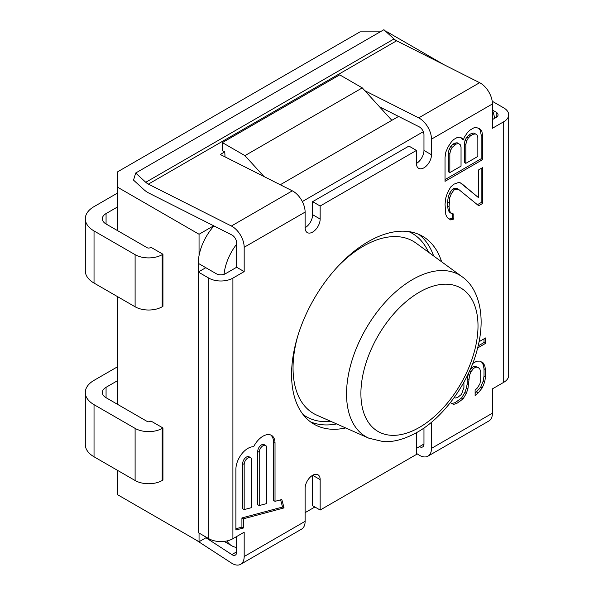 <?xml version="1.0" encoding="UTF-8"?>
<svg xmlns="http://www.w3.org/2000/svg" width="594" height="594" viewBox="0 0 594 594"><rect width="100%" height="100%" fill="white"/><g stroke="black" fill="none" stroke-linecap="round" stroke-linejoin="round"><path stroke-width="0.89" d="M224.057 274.354A38.298 22.112 -60 0 1 236.657 244.171M423.307 131.697L302.309 201.559M492.426 110.566A38.298 22.112 -60 0 1 494.512 118.384M305.116 512.644L314.894 506.994M416.446 448.366L423.968 444.022L423.968 427.977M236.657 547.453A38.298 22.112 -60 0 1 231.801 545.812A38.298 22.112 -60 0 1 226.923 540.934M213.692 225.794L199.049 234.244L199.049 255.591A38.298 22.112 -60 0 0 198.292 263.342L198.292 272.03L205.814 267.686L216.35 273.767A6.386 3.683 0 0 0 225.371 273.767L236.657 267.255L236.657 242.931A6.386 3.683 60 0 0 231.86 234.964L148.842 193.065A21.28 12.281 -120 0 1 143.644 189.397L133.546 180.131L135.67 173.025L145.768 182.291A10.64 6.14 60 0 0 148.366 184.125L231.385 226.017A17.018 9.831 -120 0 1 244.179 247.275L244.179 271.599L232.9 278.111A17.018 9.831 180 0 1 208.828 278.111L198.292 272.03L198.292 532.618L208.828 538.699A17.018 9.831 180 0 0 232.9 538.699L244.179 532.187L244.179 556.511A17.018 9.831 -120 0 1 240.659 564.3A17.018 9.831 -120 0 1 231.385 562.993L195.916 539.939M398.589 116.431L280.257 184.756M117.805 470.515L117.805 494.839L199.049 541.743L206.571 537.399M135.67 173.025L383.91 29.7L394.015 38.966A10.64 6.14 60 0 0 396.606 40.8L479.633 82.7A17.018 9.831 -120 0 1 492.426 103.957L492.426 128.274L503.705 121.763L503.705 382.35L492.426 388.862L492.426 413.186A17.018 9.831 -120 0 1 488.899 420.975L427.97 456.155A17.018 9.831 -120 0 1 418.696 454.848L416.446 453.385M236.657 536.531L236.657 552.168A6.386 3.683 60 0 1 235.335 555.086A6.386 3.683 60 0 1 231.86 554.596L205.955 537.756M419.453 446.629A6.386 3.683 -120 0 0 422.646 446.94A6.386 3.683 -120 0 0 423.968 444.022M427.97 456.155A17.018 9.831 -120 0 0 431.489 448.366L431.489 422.223M492.426 110.038L496.183 112.207A6.386 3.683 180 0 1 498.054 114.813A6.386 3.683 180 0 1 496.183 117.419L492.426 119.587M503.705 121.763A17.018 9.831 0 0 0 508.694 114.813A17.018 9.831 0 0 0 503.705 107.863L493.176 101.782L492.337 102.265M320.159 479.633L312.637 475.289L312.637 505.694L320.159 510.038L320.159 479.633A10.64 6.14 120 0 0 317.953 474.762A10.64 6.14 120 0 0 309.756 477.613A10.64 6.14 120 0 0 305.116 488.32L305.116 521.332L244.179 556.511M379.551 106.823L419.171 126.819A6.386 3.683 -120 0 1 423.968 134.793L423.968 150.423A10.64 6.14 120 0 1 416.446 163.454A10.64 6.14 120 0 0 418.651 168.325A10.64 6.14 120 0 0 426.848 165.474A10.64 6.14 120 0 0 431.489 154.767L423.968 150.423M222.364 142.605L244.936 155.635L362.281 87.882L339.716 74.859L222.364 142.605L222.364 150.653L224.762 151.864L220.248 154.47L292.322 190.837A17.018 9.831 60 0 1 305.116 212.095L305.116 227.732A10.64 6.14 120 0 0 312.637 214.701L312.637 201.67L408.924 146.079L416.446 150.423L416.446 163.454M418.666 234.311A108.509 62.652 -60 0 1 433.605 255.94M336.612 423.93A108.509 62.652 -60 0 1 310.417 421.807M345.693 427.947A108.509 62.652 -60 0 1 314.048 424.205A108.509 62.652 -60 0 1 291.572 374.532A108.509 62.652 -60 0 1 338.936 265.325A108.509 62.652 -60 0 1 422.557 236.256A108.509 62.652 -60 0 1 441.624 261.791M305.116 227.732A10.64 6.14 120 0 0 307.313 232.603A10.64 6.14 120 0 0 315.518 229.752A10.64 6.14 120 0 0 320.159 219.045L320.159 206.014L416.446 150.423M492.426 103.957L431.489 139.137L431.489 154.767M416.446 432.707L416.446 454.447L320.159 510.038M478.645 205.724L482.647 203.415L482.647 167.582L478.645 169.891L478.645 197.757L461.041 183.041L458.635 182.44L453.838 184.214L450.631 187.058L447.431 192.887L445.834 197.795L445.032 204.225L445.834 214.716L447.431 217.768L450.631 219.906L453.838 219.052L453.838 214.07L451.433 213.469L449.836 211.405L449.034 206.89L449.836 197.475L451.433 193.562L453.838 190.184L455.435 189.263L458.635 189.404L478.645 205.724M463.439 139.85L462.637 138.328L459.437 137.184L457.038 137.578L453.838 139.427L451.433 141.81L448.232 146.644L445.834 152.012L445.032 157.447L445.032 181.333L482.647 159.623L482.647 135.729L481.845 131.215L479.44 128.623L476.24 127.487L473.841 127.873L469.839 130.183L467.441 132.566L464.241 137.4L463.439 139.85L461.932 138.981L461.345 137.867M450.356 402.665L453.512 404.41L456.712 403.467L463.112 398.864L466.32 393.399L467.916 388.855L469.52 375.26L471.116 371.621L473.522 368.429L475.92 367.04L478.319 367.463L479.922 369.253L480.724 372.416L480.724 379.648L479.922 383.731L477.517 387.83L475.118 390.124L475.118 395.552L478.319 392.797L482.321 387.778L484.719 381.868L485.521 376.878L485.521 369.639L484.719 365.577L483.122 362.882L479.922 361.115L476.722 361.152L472.668 363.521M463.914 382.232L463.914 387.54L461.516 394.357L457.514 397.572L455.115 398.054L454.41 397.267M477.643 347.95L485.521 343.399L485.521 337.971L479.054 341.706M235.907 469.208L235.907 530.011L243.429 527.999L243.429 518.8L284.051 507.915L281.801 499.524L275.022 501.336L275.022 443.154A17.018 9.831 120 0 0 271.495 435.357A17.018 9.831 120 0 0 253.645 446.733A17.018 9.831 120 0 0 235.907 469.208M449.836 172.587L449.836 153.683L450.631 150.23L452.234 147.319L456.237 144.008L458.635 143.622L460.239 144.691L461.041 147.208L461.041 166.12L449.836 172.587L448.329 171.725L448.329 152.814L449.131 149.361L450.727 146.451L453.133 144.067L454.729 143.147L457.135 142.753L458.635 143.622M470.641 135.692L473.039 134.311L475.445 133.917L477.041 134.987L477.843 137.511L477.843 156.422L465.837 163.35L465.837 144.439L466.639 140.993L468.243 138.075L470.641 135.692L469.134 134.823L471.539 133.442L473.938 133.049L475.445 133.917M244.179 464.434L244.179 509.6L251.7 507.588L251.7 460.09A5.316 3.074 120 0 0 250.601 457.655A5.316 3.074 120 0 0 246.503 459.08A5.316 3.074 120 0 0 244.179 464.434L242.679 463.565A5.316 3.074 -60 0 1 244.995 458.212A5.316 3.074 -60 0 1 249.094 456.786L250.601 457.655M265.644 445.493A5.316 3.074 120 0 1 266.751 447.928L266.751 503.556L259.229 505.568L259.229 452.272L257.722 451.403A5.316 3.074 -60 0 1 260.046 446.049A5.316 3.074 -60 0 1 264.144 444.624L265.644 445.493A5.316 3.074 120 0 0 261.546 446.918A5.316 3.074 120 0 0 259.229 452.272M362.281 87.882L391.854 120.322M431.489 139.137A17.018 9.831 -120 0 0 418.696 117.879L364.857 90.704M244.936 155.635L263.996 176.544M225.029 156.883L224.762 151.864M380.167 31.861L360.031 31.861L117.805 171.703L117.805 187.34L199.049 234.244M386.263 31.861L387.11 31.861L444.164 64.798M199.049 533.056L199.049 541.743M199.049 255.591A38.298 22.112 -60 0 1 213.966 225.935M117.805 187.34L117.805 230.776M117.805 296.792L117.805 404.499M117.805 192.902L94.03 206.623A29.789 17.196 0 0 0 85.306 218.785L85.306 270.901A29.789 17.196 0 0 0 94.03 283.063L135.105 306.779A19.149 11.056 0 0 0 162.184 306.779L162.934 306.341L162.934 254.225L150.898 247.275L150.148 247.713A2.131 1.225 0 0 1 147.141 247.713L106.066 223.997L106.066 213.573A12.764 7.373 0 0 0 102.331 218.785A12.764 7.373 0 0 0 106.066 223.997M117.805 366.624L94.03 380.353A29.789 17.196 0 0 0 85.306 392.515L85.306 444.631A29.789 17.196 0 0 0 94.03 456.793L135.105 480.501A19.149 11.056 0 0 0 162.184 480.501L162.934 480.071L162.934 427.955L150.898 421.005L150.148 421.436A2.131 1.225 0 0 1 147.141 421.436L106.066 397.72L106.066 387.303A12.764 7.373 0 0 0 102.331 392.515A12.764 7.373 0 0 0 106.066 397.72M85.306 218.785A29.789 17.196 0 0 0 94.03 230.947L135.105 254.663A19.149 11.056 0 0 0 162.184 254.663L162.934 254.225M117.805 206.801L106.066 213.573M85.306 392.515A29.789 17.196 0 0 0 94.03 404.67L135.105 428.385A19.149 11.056 0 0 0 162.184 428.385L162.934 427.955M117.805 380.524L106.066 387.303M244.179 271.599L236.657 267.255M135.588 505.1L136.583 505.68M240.659 564.3L301.589 529.12A17.018 9.831 -120 0 0 305.116 521.332M320.159 206.014L312.637 201.67M503.705 382.35A17.018 9.831 0 0 0 508.694 375.401L508.694 114.813M477.398 204.707L481.14 202.547L481.14 168.451M482.647 203.415L481.14 202.547M458.635 189.404L457.135 188.536L453.927 188.395L455.435 189.263M453.838 190.184L452.331 189.315L453.927 188.395M451.433 193.562L449.933 192.694L452.331 189.315M449.836 197.475L448.329 196.607L449.933 192.694M449.034 202.91L447.527 202.042L448.329 196.607M449.034 206.89L447.527 206.021L447.527 202.042M449.836 211.405L448.329 210.536L447.527 206.021M451.433 213.469L449.933 212.6L448.329 210.536M453.838 219.052L452.331 218.184L452.331 213.692M449.272 218.993L452.331 218.184M478.645 197.757L460.372 182.878M445.032 179.596L481.14 158.754L481.14 134.86L480.338 130.346L478.4 128.252M465.837 163.35L464.337 162.481L464.337 143.57L465.132 140.125L466.736 137.207L469.134 134.823M475.118 393.391L480.821 386.909L483.219 380.999L484.021 376.009L484.021 368.77L483.219 364.709L481.652 362.065M469.713 370.626L472.015 367.56L474.413 366.171L478.319 367.463M450.378 402.635L452.004 403.541L455.212 402.598L461.612 397.995L464.812 392.53L466.409 387.986L467.211 383.902L467.211 378.475L468.651 372.943M478.14 345.931L484.021 342.53L484.021 338.84M481.845 131.215L480.338 130.346M482.647 135.729L481.14 134.86M482.647 159.623L481.14 158.754M449.836 153.683L448.329 152.814M456.237 144.008L454.729 143.147M454.633 144.936L453.133 144.067M452.234 147.319L450.727 146.451M450.631 150.23L449.131 149.361M473.039 134.311L471.539 133.442M468.243 138.075L466.736 137.207M466.639 140.993L465.132 140.125M465.837 144.439L464.337 143.57M455.115 398.054L454.217 397.542M484.719 365.577L483.219 364.709M485.521 369.639L484.021 368.77M485.521 376.878L484.021 376.009M484.719 381.868L483.219 380.999M482.321 387.778L480.821 386.909M478.319 392.797L476.819 391.929M475.92 367.04L474.413 366.171M473.522 368.429L472.015 367.56M471.116 371.621L469.646 370.775M469.52 375.26L468.013 374.391M468.718 379.343L467.211 378.475M468.718 384.771L467.211 383.902M467.916 388.855L466.409 387.986M466.32 393.399L464.812 392.53M463.112 398.864L461.612 397.995M459.912 401.618L458.412 400.75M456.712 403.467L455.212 402.598M453.512 404.41L452.004 403.541M485.521 343.399L484.021 342.53M275.022 501.336L273.522 500.467L273.522 442.285A17.018 9.831 120 0 0 270.716 434.986M284.051 507.915L282.544 507.046L280.613 499.836M243.429 518.8L241.921 517.931L282.544 507.046M243.429 527.999L241.921 527.13L241.921 517.931M235.907 528.742L241.921 527.13M244.179 509.6L242.679 508.731L242.679 463.565M259.229 505.568L257.722 504.7L257.722 451.403M368.867 438.201L383.145 441.58C393.406 442.315 404.774 439.204 417.255 432.246C443.547 417.627 469.163 382.365 477.494 348.537C486.501 314.486 477.762 287.355 462.087 276.73A93.407 53.928 -60 0 0 412.585 279.536A93.407 53.928 120 0 0 350.816 364.471A93.407 53.928 120 0 0 368.867 438.201L316.825 415.169A99.495 57.44 -60 0 1 297.594 336.649M338.506 265.785A99.495 57.44 -60 0 1 363.394 246.161A99.495 57.44 -60 0 1 416.127 243.176L462.087 276.73M330.851 421.384A105.851 61.115 -60 0 1 303.074 414.545M408.702 231.586A105.851 61.115 -60 0 1 428.519 252.227M198.292 263.342L205.814 267.686M236.657 551.826L231.86 554.596M492.426 413.186L431.489 448.366M232.9 278.111L232.9 538.699M305.116 212.095L244.179 247.275M292.322 190.837L231.385 226.017M396.606 40.8L148.366 184.125M479.633 82.7L418.696 117.879M162.184 306.779L162.184 254.663M135.105 306.779L135.105 254.663M94.03 283.063L94.03 230.947M162.184 480.501L162.184 428.385M135.105 480.501L135.105 428.385M94.03 456.793L94.03 404.67M208.828 278.111L208.828 538.699M394.015 38.966L145.768 182.291M320.159 219.045L312.637 214.701M496.183 112.207L496.183 117.419M275.022 443.154L273.522 442.285M419.453 292.151A82.804 47.81 -60 0 1 478.007 325.958A82.804 47.81 -60 0 1 419.453 427.376A82.804 47.81 120 0 1 360.9 393.57A82.804 47.81 120 0 1 419.453 292.151M231.801 545.812L224.153 541.394"/></g></svg>
